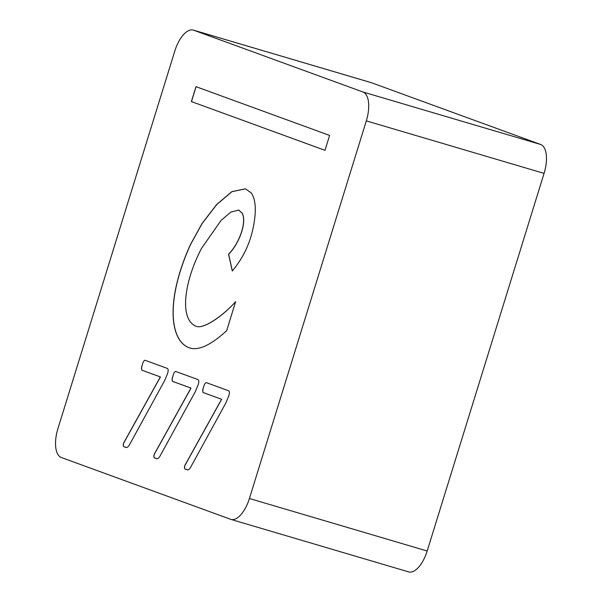 <?xml version="1.0" encoding="UTF-8"?>
<svg xmlns="http://www.w3.org/2000/svg" width="602" height="602" viewBox="0 0 602 602"><rect width="100%" height="100%" fill="white"/><g stroke="black" fill="none" stroke-linecap="round" stroke-linejoin="round"><path stroke-width="0.9" d="M203.589 387.124C202.746 389.577 202.603 391.383 203.167 392.549C202.46 391.345 202.596 389.532 203.589 387.124C204.131 384.588 205.019 383.083 206.245 382.609M206.2 382.594L228.579 390.758C229.671 391.481 229.693 393.294 228.655 396.206L225.675 403.393M225.63 403.385L190.24 467.972C188.817 469.914 187.515 470.373 186.342 469.364C184.438 469.379 183.979 467.987 184.964 465.188L221.559 399.261L203.122 392.534M186.996 469.583L186.432 469.387C184.528 469.409 184.069 468.017 185.055 465.211L221.641 399.284L203.213 392.557M172.97 375.949C172.127 378.402 171.991 380.208 172.556 381.375C171.841 380.171 171.984 378.365 172.97 375.949C173.511 373.413 174.399 371.908 175.626 371.434M175.588 371.419L197.968 379.591C199.051 380.306 199.081 382.119 198.043 385.032L195.063 392.218M195.018 392.211L159.62 456.798C158.198 458.739 156.904 459.198 155.722 458.19C153.826 458.205 153.367 456.813 154.345 454.013L190.939 388.087L172.511 381.359M156.377 458.408L155.813 458.212C153.916 458.235 153.45 456.843 154.436 454.036L191.03 388.109L172.601 381.382M142.358 364.782C141.515 367.235 141.372 369.041 141.937 370.2C141.229 368.996 141.365 367.19 142.358 364.782C142.9 362.238 143.78 360.733 145.014 360.259M144.969 360.244L167.348 368.416C168.44 369.131 168.462 370.945 167.424 373.865L164.444 381.051M164.399 381.036L129.001 445.63C127.586 447.564 126.285 448.023 125.111 447.015C123.207 447.038 122.748 445.646 123.734 442.839L160.32 376.912L141.891 370.185M125.758 447.233L125.201 447.038C123.297 447.06 122.838 445.668 123.816 442.861L160.41 376.935L141.982 370.215M193.648 30.205L371.411 82.715L540.634 144.472L362.871 91.963L193.648 30.205A26.014 11.829 106.5 0 0 193.325 30.1A26.014 11.829 106.5 0 0 174.821 50.989L57.927 428.624A26.014 11.829 106.5 0 0 61.366 457.528L230.589 519.285A26.014 11.829 106.5 0 0 230.912 519.398L408.675 571.9A26.014 11.829 -73.5 0 0 427.179 551.011L249.416 498.509A26.014 11.829 106.5 0 1 230.912 519.398M249.416 498.509L366.317 120.874L544.073 173.376L427.179 551.011M362.871 91.963A26.014 11.829 106.5 0 1 366.317 120.874M235.645 301.632L226.645 330.709C211.279 344.758 199.157 350.56 190.27 348.122C169.915 342.282 164.873 301.09 190.405 244.623L202.046 223.523L216.63 204.529L231.845 191.632L245.42 188.81L251.358 193.009C255.88 199.796 256.497 211.325 253.209 227.586C249.883 243.878 242.899 258.341 232.267 270.975L228.549 254.217C238.798 244.036 246.978 222.808 242.215 213.251L238.776 210.09L230.882 212.054L221.069 220.422L201.527 248.385C184.588 280.555 178.598 319.301 196.237 326.344L196.673 326.495M196.237 326.344C203.167 329.121 221.476 317.269 235.691 301.647C221.566 317.299 203.258 329.143 196.237 326.344M191.383 101.572L195.996 86.665L329.595 135.42L324.982 150.327L191.383 101.572L324.982 150.327M187.034 469.598L186.432 469.387M156.422 458.423L155.813 458.212M125.803 447.248L125.201 447.038M238.821 210.106L242.305 213.281C247.068 222.838 238.889 244.066 228.64 254.24L228.549 254.217M228.64 254.24L232.334 270.908M245.458 188.825L231.898 191.684L216.69 204.59L202.121 223.568L190.488 244.653C164.963 301.12 170.005 342.305 190.36 348.152M196.079 86.696L191.466 101.603M544.073 173.376A26.014 11.829 -73.5 0 0 540.634 144.472M371.411 82.715A26.014 11.829 -73.5 0 0 371.088 82.602L193.325 30.1"/></g></svg>
